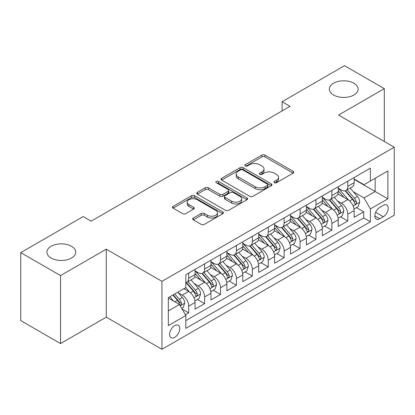 <?xml version="1.0" encoding="UTF-8"?>
<svg xmlns="http://www.w3.org/2000/svg" width="415" height="415" viewBox="0 0 415 415"><rect width="100%" height="100%" fill="white"/><g stroke="black" fill="none" stroke-linecap="round" stroke-linejoin="round"><path stroke-width="0.62" d="M274.331 182.704A1.546 0.892 0 0 0 276.514 182.704L293.109 173.122A2.21 1.276 0 0 0 293.758 172.22A2.21 1.276 0 0 0 293.109 171.317L264.998 155.091A2.21 1.276 0 0 0 261.875 155.091L245.281 164.667A1.546 0.892 0 0 0 244.829 165.3A1.546 0.892 0 0 0 245.281 165.933A1.546 0.892 0 0 0 247.47 165.933L249.617 164.693A7.065 4.083 0 0 1 259.608 164.693L261.953 166.042A7.065 4.083 0 0 1 264.023 168.931A7.065 4.083 0 0 1 261.953 171.815L259.806 173.055A1.546 0.892 0 0 0 259.354 173.683A1.546 0.892 0 0 0 259.806 174.316A1.546 0.892 0 0 0 261.99 174.316L264.137 173.076A7.065 4.083 0 0 1 274.133 173.076L276.478 174.43A7.065 4.083 0 0 1 278.548 177.314A7.065 4.083 0 0 1 276.478 180.198L274.331 181.438A1.546 0.892 0 0 0 273.874 182.071A1.546 0.892 0 0 0 274.331 182.704L274.331 181.438M71.505 246.287A14.401 8.316 0 0 0 55.812 244.487A14.401 8.316 0 0 0 46.921 252.164A14.401 8.316 0 0 0 51.138 258.047A14.401 8.316 0 0 0 66.831 259.847A14.401 8.316 0 0 0 75.722 252.164A14.401 8.316 0 0 0 71.505 246.287M353.917 83.239A14.401 8.316 0 0 0 338.225 81.433A14.401 8.316 0 0 0 329.334 89.116A14.401 8.316 0 0 0 333.551 94.994A14.401 8.316 0 0 0 349.243 96.799A14.401 8.316 0 0 0 358.135 89.116A14.401 8.316 0 0 0 353.917 83.239M174.684 337.364A7.2 4.155 120 0 0 179.389 331.02A7.2 4.155 120 0 0 178.284 325.251A7.2 4.155 120 0 0 174.684 325.609A7.2 4.155 120 0 0 169.979 331.953A7.2 4.155 120 0 0 171.084 337.722A7.2 4.155 120 0 0 174.684 337.364M193.312 218.025A2.21 1.276 0 0 0 192.669 218.923A2.21 1.276 0 0 0 193.312 219.826L201.202 224.38A2.21 1.276 0 0 0 204.325 224.38L222.751 213.741A2.21 1.276 0 0 0 223.4 212.838A2.21 1.276 0 0 0 222.751 211.935L194.64 195.709A2.21 1.276 0 0 0 191.517 195.709L173.091 206.348A2.21 1.276 0 0 0 172.443 207.251A2.21 1.276 0 0 0 173.091 208.148L182.616 213.652A2.21 1.276 0 0 0 185.738 213.652L193.629 209.098A2.21 1.276 0 0 0 194.272 208.195A2.21 1.276 0 0 0 193.629 207.293L188.903 204.569A5.909 3.413 0 0 1 187.17 202.157A5.909 3.413 0 0 1 190.817 199.003A5.909 3.413 0 0 1 197.26 199.745L215.764 210.426A5.909 3.413 0 0 1 217.496 212.838A5.909 3.413 0 0 1 213.85 215.992A5.909 3.413 0 0 1 207.412 215.25L204.325 213.471A2.21 1.276 0 0 0 201.202 213.471L193.312 218.025L193.312 219.826M106.271 249.182L60.528 275.591L20.75 252.626L20.75 320.603L60.528 343.568L106.271 317.159L161.954 349.306L161.954 281.329L106.271 249.182L106.271 317.159M384.306 141.474L384.306 88.66L338.562 115.069L394.25 147.216L161.954 281.329M384.306 88.66L344.528 65.695L282.081 101.748L282.081 110.935M20.75 252.626L83.197 216.573L91.155 221.164L290.038 106.339L282.081 101.748M249.773 196.337A2.21 1.276 0 0 0 252.896 196.337L271.322 185.697A2.21 1.276 0 0 0 271.97 184.8A2.21 1.276 0 0 0 271.322 183.897L243.211 167.665A2.21 1.276 0 0 0 240.088 167.665L221.662 178.305A2.21 1.276 0 0 0 221.013 179.207A2.21 1.276 0 0 0 221.662 180.11L249.773 196.337M216.889 183.036A1.546 0.892 0 0 1 218.456 183.254L218.456 181.417L247.039 197.919A2.21 1.276 0 0 1 247.682 198.816A2.21 1.276 0 0 1 247.039 199.719L228.608 210.358A2.21 1.276 0 0 1 225.485 210.358L197.374 194.132L197.374 192.327A2.21 1.276 0 0 0 196.731 193.229A2.21 1.276 0 0 0 197.374 194.132M197.374 192.327L205.264 187.772A2.21 1.276 0 0 1 208.387 187.772L219.784 194.355A2.21 1.276 0 0 0 222.907 194.355L228.141 191.336A2.21 1.276 0 0 0 228.79 190.433A2.21 1.276 0 0 0 228.141 189.531L216.272 182.678A1.546 0.892 0 0 1 215.821 182.05A1.546 0.892 0 0 1 216.775 181.225A1.546 0.892 0 0 1 218.456 181.417M185.386 314.746L188.685 312.837L182.081 309.03M178.326 292.803L182.32 295.112A9 5.198 60 0 1 188.685 306.135L195.05 302.457L195.05 309.165L204.595 303.656L197.358 299.474M194.236 283.616L198.23 285.925A9 5.198 60 0 1 204.595 296.948L210.96 293.275L210.96 299.978L220.505 294.468L213.269 290.287M210.146 274.434L214.145 276.738A9 5.198 60 0 1 220.505 287.761L226.87 284.088L226.87 290.796L236.415 285.281L229.179 281.1M226.061 265.247L230.055 267.55A9 5.198 60 0 1 236.415 278.574L242.78 274.901L242.78 281.609L252.33 276.094L245.089 271.918M241.971 256.06L245.965 258.369A9 5.198 60 0 1 252.33 269.392L258.69 265.714L258.69 272.422L268.24 266.912L260.999 262.731M257.881 246.873L261.875 249.182A9 5.198 60 0 1 268.24 260.205L274.6 256.532L274.6 263.235L284.151 257.725L276.909 253.544M273.791 237.691L277.785 239.995A9 5.198 60 0 1 284.151 251.018L290.516 247.345L290.516 254.047L300.061 248.538L292.819 244.357M289.701 228.504L293.695 230.807A9 5.198 60 0 1 300.061 241.831L306.426 238.158L306.426 244.866L315.971 239.351L308.729 235.17M305.611 219.317L309.606 221.626A9 5.198 60 0 1 315.971 232.649L322.336 228.971L322.336 235.679L331.881 230.164L324.639 225.988M321.521 210.13L325.516 212.439A9 5.198 60 0 1 331.881 223.462L338.246 219.784L338.246 226.491L347.791 220.982L347.791 214.275A9 5.198 -120 0 0 341.426 203.251L337.431 200.943M340.554 216.801L347.791 220.982M195.05 302.457A9 5.198 -120 0 0 188.685 291.434L183.912 288.679M210.96 293.275A9 5.198 -120 0 0 204.595 282.252L194.754 276.572M226.87 284.088A9 5.198 -120 0 0 220.505 273.065L210.67 267.385M242.78 274.901A9 5.198 -120 0 0 236.415 263.878L226.58 258.197M258.69 265.714A9 5.198 -120 0 0 252.33 254.691L242.49 249.01M274.6 256.532A9 5.198 -120 0 0 268.24 245.509L258.4 239.823M290.516 247.345A9 5.198 -120 0 0 284.151 236.322L274.31 230.641M306.426 238.158A9 5.198 -120 0 0 300.061 227.135L290.22 221.454M322.336 228.971A9 5.198 -120 0 0 315.971 217.948L306.13 212.267M338.246 219.784A9 5.198 -120 0 0 331.881 208.761L322.04 203.08M383.273 205.363L379.772 207.386A6.977 4.026 120 0 0 375.217 213.533A6.977 4.026 120 0 0 376.286 219.12A6.977 4.026 120 0 0 379.772 218.778L383.273 216.755A6.977 4.026 120 0 0 387.828 210.607A6.977 4.026 120 0 0 386.759 205.02A6.977 4.026 120 0 0 383.273 205.363M161.954 349.306L394.25 215.193L394.25 147.216M168.319 310.908L179.456 304.48L185.821 315.504L185.821 328.364L370.382 221.807L370.382 208.947L364.022 197.924L353.341 191.761M185.821 315.504L168.319 325.609L168.319 297.68L185.821 287.579L185.821 274.72L370.382 168.163L370.382 181.023L387.885 170.918L387.885 198.842L370.382 208.947M195.05 270.86L198.23 272.697A9 5.198 60 0 0 202.733 273.143L209.098 269.47A9 5.198 -120 0 0 210.96 265.346L210.96 260.205M210.96 261.673L214.145 263.509A9 5.198 60 0 0 218.643 263.956L225.008 260.283A9 5.198 -120 0 0 226.87 256.164L226.87 251.018M226.87 252.486L230.055 254.322A9 5.198 60 0 0 234.553 254.769L240.918 251.096A9 5.198 -120 0 0 242.78 246.977L242.78 241.831M242.78 243.304L245.965 245.141A9 5.198 60 0 0 250.463 245.587L256.828 241.909A9 5.198 -120 0 0 258.69 237.79L258.69 232.644M258.69 234.117L261.875 235.953A9 5.198 60 0 0 266.373 236.4L272.738 232.727A9 5.198 -120 0 0 274.6 228.603L274.6 223.462M274.6 224.93L277.785 226.766A9 5.198 60 0 0 282.283 227.213L288.648 223.54A9 5.198 -120 0 0 290.516 219.421L290.516 214.275M290.516 215.743L293.695 217.579A9 5.198 60 0 0 298.193 218.025L304.558 214.353A9 5.198 -120 0 0 306.426 210.234L306.426 205.088M306.426 206.556L309.606 208.397A9 5.198 60 0 0 314.108 208.844L320.468 205.166A9 5.198 -120 0 0 322.336 201.047L322.336 195.901M322.336 197.374L325.516 199.21A9 5.198 60 0 0 330.018 199.657L336.378 195.979A9 5.198 -120 0 0 338.246 191.86L338.246 186.719M185.821 320.65L363.701 217.948L363.701 211.795L354.156 217.304L354.156 210.602A9 5.198 -120 0 0 347.791 199.579L337.95 193.898M338.246 188.187L341.426 190.023A9 5.198 -120 0 0 345.928 190.469A9 5.198 -120 0 0 347.791 186.351L347.791 181.205M345.928 190.469L352.294 186.797A9 5.198 -120 0 0 354.156 182.673L354.156 177.532M188.685 273.065L188.685 278.206A9 5.198 60 0 1 186.823 282.33A9 5.198 60 0 1 185.821 282.693M186.823 282.33L193.188 278.652A9 5.198 -120 0 0 195.05 274.533L195.05 269.387M204.595 263.878L204.595 269.024A9 5.198 60 0 1 202.733 273.143M220.505 254.691L220.505 259.837A9 5.198 60 0 1 218.643 263.956M236.415 245.504L236.415 250.65A9 5.198 60 0 1 234.553 254.769M252.33 236.322L252.33 241.463A9 5.198 60 0 1 250.463 245.587M268.24 227.135L268.24 232.281A9 5.198 60 0 1 266.373 236.4M284.151 217.948L284.151 223.094A9 5.198 60 0 1 282.283 227.213M300.061 208.761L300.061 213.907A9 5.198 60 0 1 298.193 218.025M315.971 199.579L315.971 204.72A9 5.198 60 0 1 314.108 208.844M331.881 190.392L331.881 195.538A9 5.198 60 0 1 330.018 199.657M331.881 223.462L331.881 230.164M315.971 232.649L315.971 239.351M300.061 241.831L300.061 248.538M284.151 251.018L284.151 257.725M268.24 260.205L268.24 266.912M252.33 269.392L252.33 276.094M236.415 278.574L236.415 285.281M220.505 287.761L220.505 294.468M204.595 296.948L204.595 303.656M188.685 306.135L188.685 312.837M179.456 304.48L168.319 298.048M364.022 197.924L375.155 191.491L375.155 178.268L387.885 170.918M354.156 179.368L387.885 198.842M354.156 179L364.022 184.696L370.382 181.023M60.528 275.591L60.528 343.568M356.464 207.614L363.701 211.795M363.701 217.948L370.382 221.807M274.948 182.922L276.478 182.035A7.065 4.083 0 0 0 278.548 179.15L278.548 177.314M264.023 168.931L264.023 170.767A7.065 4.083 0 0 1 261.953 173.652L260.423 174.533M293.078 173.138L264.998 156.927A2.21 1.276 0 0 0 261.875 156.927L245.898 166.15M271.296 185.718L243.211 169.502A2.21 1.276 0 0 0 240.088 169.502L221.688 180.126M267.421 185.427A1.546 0.892 0 0 0 267.872 184.8A1.546 0.892 0 0 0 267.421 184.167L242.744 169.922A1.546 0.892 0 0 0 240.555 169.922L238.293 171.229A7.065 4.083 0 0 0 236.223 174.113A7.065 4.083 0 0 0 238.293 176.998L255.158 186.734A7.065 4.083 0 0 0 265.154 186.734L267.421 185.427L267.421 187.264A1.546 0.892 0 0 0 267.872 186.636L267.872 184.8M236.223 174.113L236.223 175.95A7.065 4.083 0 0 0 238.293 178.834L238.293 176.998M267.421 187.264L265.154 188.576A7.065 4.083 0 0 1 255.158 188.576L238.293 178.834M197.405 194.147L205.264 189.608L205.264 187.772M228.79 190.433L228.79 192.27A2.21 1.276 0 0 1 228.141 193.172L222.907 196.191A2.21 1.276 0 0 1 219.784 196.191L208.387 189.608A2.21 1.276 0 0 0 205.264 189.608M218.456 183.254L247.008 199.74M231.617 201.187A5.909 3.413 0 0 0 238.054 201.923A5.909 3.413 0 0 0 241.701 198.775A5.909 3.413 0 0 0 239.974 196.362L233.453 192.596A2.21 1.276 0 0 0 230.33 192.596L225.096 195.615A2.21 1.276 0 0 0 224.448 196.518A2.21 1.276 0 0 0 225.096 197.421L231.617 201.187L231.617 203.023A5.909 3.413 0 0 0 238.054 203.76A5.909 3.413 0 0 0 241.701 200.611L241.701 198.775M224.448 196.518L224.448 198.354A2.21 1.276 0 0 0 225.096 199.257L225.096 197.421M231.617 203.023L225.096 199.257M217.496 212.838L217.496 214.674A5.909 3.413 0 0 1 213.85 217.828A5.909 3.413 0 0 1 207.412 217.087L204.325 215.307A2.21 1.276 0 0 0 201.202 215.307L193.343 219.846M187.17 202.157L187.17 203.993A5.909 3.413 0 0 0 188.903 206.405L188.903 204.569M193.597 209.113L188.903 206.405M222.725 213.756L194.64 197.545A2.21 1.276 0 0 0 191.517 197.545L173.117 208.169M354.021 209.025L358.135 206.649L359.722 202.058A5.96 3.445 -120 0 0 357.403 196.461L350.13 188.042M348.678 200.16L340.056 190.179A17.212 9.939 -120 0 0 338.246 188.286M343.947 197.358L339.128 191.777A14.286 8.248 -120 0 0 338.246 190.817M345.114 190.791L352.47 199.304A5.96 3.445 60 0 1 354.597 203.412L355.027 204.123L355.837 204.009L356.376 203.35L356.506 202.313A5.96 3.445 -120 0 0 354.379 198.204L347.111 189.785M345.55 190.656L353.45 199.802A3.04 1.753 60 0 1 354.213 200.99L356.506 202.313M338.111 218.212L342.225 215.836L343.812 211.245A5.96 3.445 -120 0 0 341.493 205.643L334.22 197.229M332.763 209.347L324.146 199.361A17.212 9.939 -120 0 0 322.336 197.473M328.037 206.546L323.212 200.959A14.286 8.248 -120 0 0 322.336 199.999M329.204 199.978L336.56 208.491A5.96 3.445 60 0 1 338.687 212.599L339.117 213.305L339.927 213.191L340.596 211.5A5.96 3.445 -120 0 0 338.469 207.391L331.196 198.972M329.64 199.838L337.54 208.989A3.04 1.753 60 0 1 338.303 210.177L340.596 211.5M322.201 227.394L326.315 225.023L327.902 220.427A5.96 3.445 -120 0 0 325.578 214.83L318.31 206.416M316.853 218.529L308.231 208.548A17.212 9.939 -120 0 0 306.426 206.654M312.127 215.727L307.302 210.146A14.286 8.248 -120 0 0 306.426 209.186M313.294 209.165L320.65 217.678A5.96 3.445 60 0 1 322.777 221.786L323.207 222.492L324.011 222.378L324.551 221.724L324.686 220.681A5.96 3.445 -120 0 0 322.559 216.578L315.286 208.159M313.73 209.025L321.63 218.171A3.04 1.753 60 0 1 322.393 219.364L324.686 220.681M306.291 236.581L310.399 234.21L311.992 229.614A5.96 3.445 -120 0 0 309.668 224.017L302.4 215.598M300.942 227.716L292.321 217.735A17.212 9.939 -120 0 0 290.516 215.841M296.217 224.914L291.392 219.333A14.286 8.248 -120 0 0 290.516 218.373M297.384 218.352L304.74 226.865A5.96 3.445 60 0 1 306.861 230.973L307.297 231.679L308.101 231.565L308.641 230.911L308.77 229.869A5.96 3.445 -120 0 0 306.649 225.76L299.376 217.346M297.82 218.212L305.72 227.358A3.04 1.753 60 0 1 306.483 228.546L308.77 229.869M290.381 245.768L294.489 243.392L296.082 238.801A5.96 3.445 -120 0 0 293.758 233.204L286.49 224.785M285.032 236.903L276.411 226.922A17.212 9.939 -120 0 0 274.6 225.029M280.307 234.102L275.482 228.52A14.286 8.248 -120 0 0 274.6 227.56M281.474 227.534L288.83 236.052A5.96 3.445 60 0 1 290.951 240.155L291.387 240.866L292.191 240.752L292.731 240.093L292.86 239.056A5.96 3.445 -120 0 0 290.739 234.947L283.466 226.533M281.904 227.399L289.805 236.545A3.04 1.753 60 0 1 290.573 237.733L292.86 239.056M274.471 254.955L278.579 252.579L280.172 247.988A5.96 3.445 -120 0 0 277.848 242.386L270.58 233.972M269.122 246.09L260.501 236.109A17.212 9.939 -120 0 0 258.69 234.216M264.397 243.289L259.572 237.707A14.286 8.248 -120 0 0 258.69 236.742M265.564 236.721L272.914 245.234A5.96 3.445 60 0 1 275.041 249.342L275.477 250.048L276.281 249.939L276.821 249.28L276.95 248.243A5.96 3.445 -120 0 0 274.823 244.134L267.556 235.715M265.994 236.581L273.895 245.732A3.04 1.753 60 0 1 274.663 246.92L276.95 248.243M258.561 264.137L262.669 261.766L264.262 257.17A5.96 3.445 -120 0 0 261.938 251.573L254.67 243.159M253.212 255.272L244.591 245.291A17.212 9.939 -120 0 0 242.78 243.403M248.486 252.476L243.662 246.889A14.286 8.248 -120 0 0 242.78 245.929M249.654 245.908L257.004 254.421A5.96 3.445 60 0 1 259.131 258.529L259.567 259.235L260.371 259.121L260.911 258.467L261.04 257.425A5.96 3.445 -120 0 0 258.913 253.321L251.646 244.902M250.084 245.768L257.985 254.919A3.04 1.753 60 0 1 258.753 256.107L261.04 257.425M242.645 273.324L246.759 270.954L248.352 266.357A5.96 3.445 -120 0 0 246.028 260.76L238.76 252.341M237.302 264.459L228.681 254.478A17.212 9.939 -120 0 0 226.87 252.585M232.571 261.658L227.752 256.076A14.286 8.248 -120 0 0 226.87 255.116M233.744 255.095L241.094 263.608A5.96 3.445 60 0 1 243.221 267.717L243.657 268.422L244.461 268.308L245 267.654L245.13 266.612A5.96 3.445 -120 0 0 243.003 262.503L235.736 254.089M234.174 254.955L242.075 264.101A3.04 1.753 60 0 1 242.842 265.289L245.13 266.612M226.735 282.511L230.849 280.135L232.442 275.544A5.96 3.445 -120 0 0 230.118 269.947L222.85 261.528M221.392 273.646L212.771 263.665A17.212 9.939 -120 0 0 210.96 261.772M216.661 270.845L211.842 265.263A14.286 8.248 -120 0 0 210.96 264.303M217.834 264.282L225.184 272.795A5.96 3.445 60 0 1 227.311 276.898L227.747 277.609L228.551 277.495L229.09 276.836L229.22 275.799A5.96 3.445 -120 0 0 227.093 271.69L219.826 263.276M218.264 264.142L226.165 273.288A3.04 1.753 60 0 1 226.932 274.476L229.22 275.799M210.825 291.698L214.939 289.322L216.526 284.732A5.96 3.445 -120 0 0 214.207 279.129L206.935 270.715M205.482 282.833L196.86 272.852A17.212 9.939 -120 0 0 195.05 270.959M200.751 280.032L195.932 274.45A14.286 8.248 -120 0 0 195.05 273.49M201.923 273.464L209.274 281.977A5.96 3.445 60 0 1 211.401 286.085L211.832 286.791L212.641 286.682L213.18 286.023L213.31 284.986A5.96 3.445 -120 0 0 211.183 280.877L203.915 272.458M202.354 273.329L210.255 282.475A3.04 1.753 60 0 1 211.022 283.663L213.31 284.986M194.915 300.885L199.029 298.51L200.616 293.913A5.96 3.445 -120 0 0 198.297 288.316L191.025 279.902M189.572 292.02L185.764 287.611M184.841 289.219L184.224 288.503M186.013 282.651L193.364 291.164A5.96 3.445 60 0 1 195.491 295.273L195.922 295.978L196.731 295.864L197.27 295.21L197.4 294.168A5.96 3.445 -120 0 0 195.273 290.064L188.005 281.645M186.444 282.511L194.345 291.662A3.04 1.753 60 0 1 195.107 292.85L197.4 294.168M181.765 308.475L183.119 307.697L184.706 303.1A5.96 3.445 -120 0 0 182.387 297.503L177.807 292.202M173.537 301.062L169.854 296.798M168.931 298.401L168.319 297.695M172.879 295.049L177.454 300.351A5.96 3.445 60 0 1 179.581 304.46L180.011 305.165L180.821 305.051L181.36 304.397L181.49 303.355A5.96 3.445 -120 0 0 179.363 299.246L174.788 293.95M173.247 294.837L178.434 300.844A3.04 1.753 60 0 1 179.197 302.032L181.49 303.355M182.32 295.112L188.685 291.434M198.23 285.925L204.595 282.252M214.145 276.738L220.505 273.065M230.055 267.55L236.415 263.878M245.965 258.369L252.33 254.691M261.875 249.182L268.24 245.509M277.785 239.995L284.151 236.322M293.695 230.807L300.061 227.135M309.606 221.626L315.971 217.948M325.516 212.439L331.881 208.761M341.426 203.251L347.791 199.579M347.791 186.351L354.156 182.673M188.685 278.206L195.05 274.533M204.595 269.024L210.96 265.346M220.505 259.837L226.87 256.164M236.415 250.65L242.78 246.977M252.33 241.463L258.69 237.79M268.24 232.281L274.6 228.603M284.151 223.094L290.516 219.421M300.061 213.907L306.426 210.234M315.971 204.72L322.336 201.047M331.881 195.538L338.246 191.86M347.791 214.275L354.156 210.602M375.642 212.35L383.273 216.755M374.838 215.93L379.772 218.778M276.478 182.035L276.478 180.198M259.806 174.316L259.806 173.055M261.953 173.652L261.953 171.815M245.281 165.933L245.281 164.667M261.875 156.927L261.875 155.091M264.998 156.927L264.998 155.091M293.109 173.122L293.109 171.317M221.662 180.11L221.662 178.305M240.088 169.502L240.088 167.665M243.211 169.502L243.211 167.665M271.322 185.697L271.322 183.897M255.158 188.576L255.158 186.734M265.154 188.576L265.154 186.734M208.387 189.608L208.387 187.772M219.784 196.191L219.784 194.355M222.907 196.191L222.907 194.355M228.141 193.172L228.141 191.336M247.039 199.719L247.039 197.919M201.202 215.307L201.202 213.471M204.325 215.307L204.325 213.471M207.412 217.087L207.412 215.25M193.629 209.098L193.629 207.293M173.091 208.148L173.091 206.348M191.517 197.545L191.517 195.709M194.64 197.545L194.64 195.709M222.751 213.741L222.751 211.935M353.113 205.965L359.686 202.172M340.056 190.179L340.876 189.707M354.379 198.204L357.403 196.461M349.627 200.948L352.47 199.304M337.203 215.152L343.776 211.36M324.146 199.361L324.961 198.889M338.469 207.391L341.493 205.643M333.717 210.135L336.56 208.491M321.293 224.339L327.866 220.547M308.231 208.548L309.05 208.076M322.559 216.578L325.578 214.83M317.802 219.322L320.65 217.678M305.383 233.526L311.95 229.728M292.321 217.735L293.14 217.263M306.649 225.76L309.668 224.017M301.892 228.504L304.74 226.865M289.468 242.713L296.04 238.916M276.411 226.922L277.23 226.45M290.739 234.947L293.758 233.204M285.982 237.691L288.83 236.052M273.558 251.895L280.13 248.103M260.501 236.109L261.32 235.632M274.823 244.134L277.848 242.386M270.072 246.878L272.914 245.234M257.648 261.082L264.22 257.29M244.591 245.291L245.41 244.819M258.913 253.321L261.938 251.573M254.162 256.065L257.004 254.421M241.738 270.269L248.31 266.471M228.681 254.478L229.5 254.006M243.003 262.503L246.028 260.76M238.251 265.247L241.094 263.608M225.827 279.456L232.4 275.659M212.771 263.665L213.59 263.193M227.093 271.69L230.118 269.947M222.341 274.434L225.184 272.795M209.917 288.638L216.49 284.846M196.86 272.852L197.68 272.375M211.183 280.877L214.207 279.129M206.431 283.621L209.274 281.977M194.007 297.825L200.58 294.033M195.273 290.064L198.297 288.316M190.521 292.808L193.364 291.164M180.214 305.788L184.67 303.215M179.363 299.246L182.387 297.503M174.881 301.835L177.454 300.351"/></g></svg>
